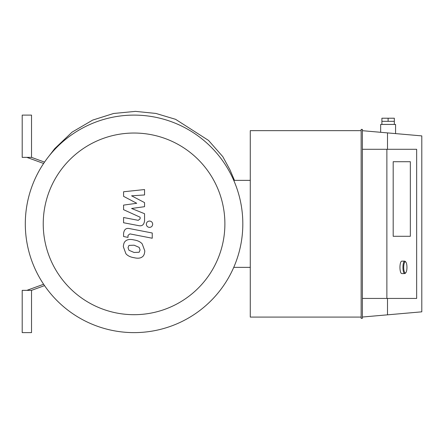 <?xml version="1.0" encoding="UTF-8"?>
<svg xmlns="http://www.w3.org/2000/svg" width="444" height="444" viewBox="0 0 444 444"><rect width="100%" height="100%" fill="white"/><g stroke="black" fill="none" stroke-linecap="round" stroke-linejoin="round"><path stroke-width="0.67" d="M250.277 267.366L233.738 267.366M233.738 180.364L250.277 180.364M134.066 332.623A108.758 108.758 0 0 0 228.249 169.486A108.758 108.758 0 0 0 39.877 169.486A108.758 108.758 0 0 0 134.066 332.623M134.066 314.691A90.826 90.826 0 0 0 212.72 178.449A90.826 90.826 0 0 0 55.406 178.449A90.826 90.826 0 0 0 134.066 314.691M123.576 196.337L136.741 203.28L123.576 205.111L123.576 209.685L140.126 217.216L140.126 218.842L138.239 220.335L123.565 217.516L123.565 222.744L138.589 225.624C142.08 226.401 144.072 224.742 144.561 220.651L144.55 213.714L131.585 208.475L144.55 206.688L144.55 202.597L131.585 195.815L144.55 194.955L144.55 189.555L123.576 191.764L123.576 196.337M139.155 252.248L140.082 249.978L139.155 247.38L134.082 245.188L128.971 245.404L128.044 247.635L128.971 250.272L134.082 252.47L139.155 252.248M142.213 243.911C140.409 241.825 137.701 240.504 134.082 239.96C130.436 239.094 127.711 239.355 125.913 240.742C124.37 241.697 123.51 243.689 123.338 246.72L125.913 253.74C127.711 255.827 130.436 257.148 134.082 257.703C137.701 258.558 140.409 258.297 142.213 256.91C143.756 255.938 144.616 253.935 144.794 250.888L142.213 243.911M152.242 233L129.576 228.599C126.085 227.805 124.087 229.459 123.576 233.55L123.576 236.53L128.005 237.39L128.005 235.376L129.898 233.894L152.242 238.234L152.242 233M146.337 224.22C146.52 226.151 147.58 227.211 149.511 227.395C151.448 227.211 152.508 226.151 152.686 224.22C152.508 222.289 151.448 221.229 149.511 221.045C147.58 221.229 146.52 222.289 146.337 224.22M26.862 157.37L43.617 163.47L26.862 157.37M43.617 284.26L26.862 290.359L43.617 284.26M31.524 157.37L31.524 115.107L22.2 115.107L22.2 157.37L31.524 157.37L44.544 162.11M44.544 285.62L31.524 290.359L31.524 332.623L22.2 332.623L22.2 290.359L31.524 290.359M395.576 133.605L395.576 124.431L380.658 124.431L380.658 132.295M381.901 118.215L381.901 121.323L394.333 121.323L394.333 118.215L381.901 118.215M388.117 118.215L388.117 121.323M410.345 161.716L410.345 236.291L393.184 236.291L393.184 161.716L410.345 161.716L410.345 236.291L393.184 236.291L393.184 161.716L410.345 161.716M362.387 298.44L416.655 298.44L416.655 149.289L362.387 149.289M386.874 298.44L386.874 149.289M387.495 298.44L387.495 314.835L421.8 311.832L421.8 135.897L387.495 132.895L387.495 149.289M362.387 317.027L387.495 314.835M362.387 318.326L362.387 129.404L361.144 129.404L361.144 318.326L362.387 318.326M361.144 130.647L250.277 130.647L250.277 317.083L361.144 317.083M387.495 132.895L362.387 130.697M405.822 262.038L405.283 261.444A6.216 1.804 90 0 0 404.739 261.15A6.216 1.804 90 0 0 402.936 267.366A6.216 1.804 90 0 0 404.739 273.582A6.216 1.804 90 0 0 405.283 273.288L405.822 272.699A5.594 1.621 -90 0 1 403.713 267.366A5.594 1.621 -90 0 1 405.822 262.038A5.594 1.621 -90 0 1 406.954 267.366A5.594 1.621 -90 0 1 405.822 272.699M404.739 273.582L401.764 273.582A6.216 1.804 -90 0 1 399.961 267.366A6.216 1.804 -90 0 1 401.764 261.15L404.739 261.15M49.034 156.055L54.756 148.596L72.078 132.145L92.691 120.085L113.625 113.475L135.476 111.377L155.899 113.436L175.569 119.314L208.519 140.415L222.821 156.677L230.014 169.941L234.465 180.364M394.333 124.431L394.333 121.323M381.901 124.431L381.901 121.323"/></g></svg>
